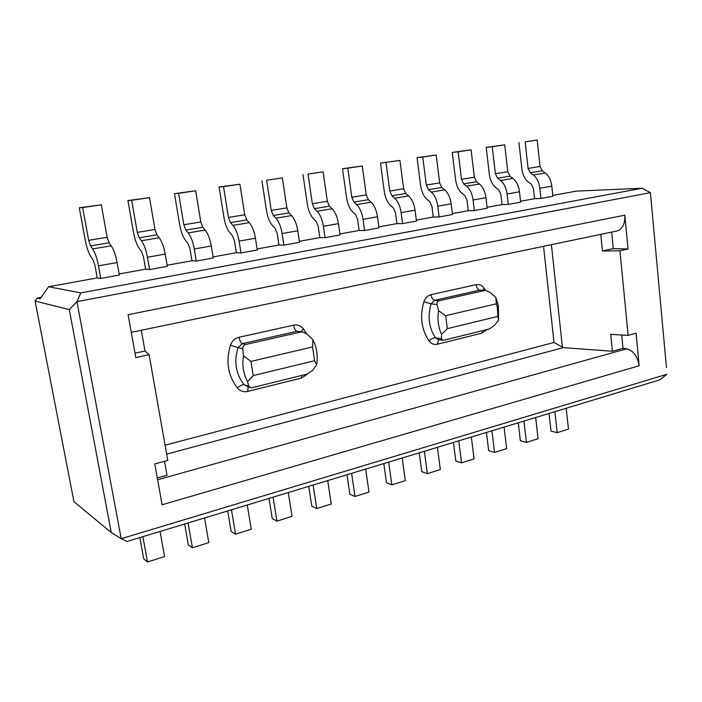 <?xml version="1.0" encoding="UTF-8"?>
<svg xmlns="http://www.w3.org/2000/svg" width="702" height="702" viewBox="0 0 702 702"><rect width="100%" height="100%" fill="white"/><g stroke="black" fill="none" stroke-linecap="round" stroke-linejoin="round"><path stroke-width="1.05" d="M111.258 532.537L73.947 501.693L35.1 301.061L69.287 309.608L76.93 301.649L80.791 292.909L642.163 188.224L650.403 192.664L76.93 301.649L121.2 538.706L111.258 532.537L69.287 309.608M35.1 301.061L37.188 298.06L40.181 298.78L48.596 286.723L80.791 292.909M109.082 242.813L111.206 245.814L92.655 248.929L90.576 245.884L88.654 240.321L82.66 207.581L101.299 204.808L107.143 237.294L109.082 242.813L90.576 245.884M498.543 320.472L498.367 305.467L495.831 297.481L496.411 303.79L445.691 315.689L447.332 328.633L497.902 316.4L498.543 320.472L494.015 325.754L489.066 329.054L444.129 340.172L442.813 340.277L441.391 338.724L441.593 334.371C438.232 327.079 437.232 319.191 438.583 310.714L437.021 304.501C436.758 302.465 437.46 301.219 439.119 300.763L434.661 300.298L479.826 290.119L484.459 290.514L439.119 300.763M362.276 166.023L366.225 194.893L351.816 197.253L347.771 168.182L362.276 166.023L342.497 168.699L346.525 197.525C347.543 203.975 349.622 208.792 352.764 211.978L355.484 214.531L357.59 219.393L359.126 230.475L339.908 233.959M242.716 348.754C242.76 346.428 243.805 344.998 245.84 344.445L300.798 332.02L296.964 331.309C295.384 330.677 294.252 328.633 293.585 325.175L239.022 337.276C239.724 340.83 240.821 342.945 242.295 343.629L238.013 347.613L242.716 348.754L243.454 355.835C241.979 365.189 243.366 373.815 247.622 381.73L248.736 386.197L250.649 387.671L252.738 387.557L307.134 374.087L312.478 370.489L316.663 364.873C318.103 355.905 316.856 347.534 312.934 339.768L312.539 346.955L314.593 360.731L253.22 375.57L250.956 361.407L312.539 346.955M329.413 206.177L332.107 208.748L317.076 211.267L314.417 208.669L312.337 203.712L308.02 174.087L323.113 171.841L327.325 201.263L329.413 206.177L314.417 208.669M135.003 353.176L144.989 350.991L141.321 330.273M271.253 210.442L266.646 180.238L282.362 177.904L286.855 207.889L271.253 210.442L273.306 215.505L275.868 218.182C278.887 221.586 280.967 226.702 282.116 233.547L283.871 245.156L299.508 242.313L297.788 230.791C296.665 223.999 294.568 218.919 291.523 215.558L275.868 218.182M286.855 207.889L288.926 212.908L291.523 215.558M142.883 536.67L147.508 561.969L164.575 556.581L160.056 531.458M223.534 186.644L239.917 184.214L244.708 214.786L228.457 217.445L223.534 186.644L219.085 187.03L223.973 217.541C225.167 224.368 227.176 229.519 230.01 232.994L232.45 235.775L234.486 240.988L236.355 252.711L213.083 256.932M308.02 174.087L323.113 171.841M519.489 191.813L507.055 193.998L508.248 204.396L520.638 202.15L519.489 191.813C518.655 185.732 516.479 181.265 512.96 178.405L500.535 180.484L497.534 178.22L495.384 173.763L492.26 146.709L486.196 147.367L489.32 174.201C490.154 180.203 492.277 184.644 495.709 187.513L498.692 189.794L500.842 194.278L502.027 204.589L487.091 207.301M507.055 193.998C506.212 187.882 504.045 183.371 500.535 180.484M528.079 168.41L525.149 141.822L537.179 140.031L540.04 166.453L528.079 168.41L530.238 172.78L533.283 174.991C536.837 177.808 539.022 182.222 539.82 188.241L540.935 198.464L552.895 196.288L551.807 186.127C551.017 180.16 548.841 175.772 545.261 172.982L533.283 174.991M540.04 166.453L542.198 170.797L545.261 172.982M486.196 147.367L504.738 144.849L507.783 171.727L509.942 176.158L512.96 178.405M144.989 350.991L149.105 354.677L135.793 357.616L128.124 314.698L624.806 215.163L628.036 248.982L613.276 248.631L602.43 251L600.78 234.371M621.718 335.003L623.016 348.315L612.416 351.263L610.731 334.354L628.123 335.389L636.065 333.231L639.162 365.768L162.092 504.756L154.791 463.917L167.76 460.398L149.105 354.677M164.514 461.275L166.979 475.236L157.301 477.93M525.149 141.822L537.179 140.031M302.992 174.57L307.292 203.931C308.362 210.503 310.424 215.426 313.478 218.708L316.111 221.332L318.199 226.307L319.831 237.592L325.035 237.68L323.385 226.29C322.297 219.577 320.191 214.575 317.076 211.267M300.798 332.02L302.737 331.985L307.028 334.099L312.934 339.768M243.454 355.835L250.956 361.407M424.368 451.272L427.342 473.648L421.77 471.647L419.252 452.825M436.188 155.037L439.654 182.88L426.307 185.065L422.753 157.037L436.188 155.037L417.041 157.634L420.595 185.425C421.507 191.646 423.622 196.262 426.921 199.28L429.782 201.693L431.923 206.362L433.266 217.05L416.33 220.112M497.902 316.4L497.314 307.3L496.411 303.79M408.608 195.911C411.934 199.008 414.075 203.755 415.04 210.179L401.132 212.618L402.571 223.596L396.911 223.631L395.472 212.75L393.348 207.985L390.558 205.51C387.328 202.404 385.231 197.692 384.266 191.356L380.484 163.066L399.938 160.425L403.641 188.777L405.765 193.48L408.608 195.911L394.708 198.245L391.9 195.788L389.777 191.041L385.986 162.504M471.095 149.851L474.35 177.202L461.486 179.308L458.152 151.772L471.095 149.851L452.255 152.404L455.589 179.703C456.458 185.819 458.582 190.347 461.951 193.287L464.873 195.639L467.023 200.21L468.287 210.705L452.378 213.583M377.492 216.778L363.031 219.322L364.566 230.493L378.992 227.878L377.492 216.778C376.474 210.24 374.35 205.388 371.104 202.202L356.66 204.633L353.922 202.097L351.816 197.253M401.132 212.618C400.149 206.16 398.008 201.369 394.708 198.245M523.955 421.06L526.421 442.374L538.083 438.697L535.679 417.506M543.532 246.314L554.018 342.462L563.276 347.63L166.655 454.124M255.449 238.232L239.11 241.111L240.979 252.948L257.274 249.982L255.449 238.232C254.256 231.309 252.193 226.114 249.245 222.648L232.941 225.386L230.484 222.622L228.457 217.445M518.927 142.506L521.858 168.884C522.648 174.789 524.789 179.133 528.273 181.932L531.3 184.161L533.459 188.557L534.573 198.701L520.542 201.237M266.646 180.238L282.362 177.904M485.959 197.71L473.069 199.973L474.333 210.556L487.197 208.222L485.959 197.71C485.091 191.523 482.923 186.96 479.457 184.029L466.576 186.188L463.627 183.863L461.486 179.308M473.069 199.973C472.183 193.743 470.015 189.145 466.576 186.188M363.031 219.322C361.995 212.741 359.872 207.845 356.66 204.633M347.771 168.182L342.497 168.699M364.566 230.493L359.126 230.475M495.831 297.481L490.057 292.418L485.731 290.452L484.459 290.514M126.992 541.488L121.2 538.706L666.9 374.28L659.819 379.843L126.992 541.488M615.654 231.265L617.865 230.8C622.876 228.396 625.192 223.183 624.806 215.163M313.127 485.021L316.725 508.564L331.247 503.975L327.737 480.589M351.623 473.341L355.001 496.481L349.833 494.217L346.981 474.754M355.001 496.481L368.98 492.067L365.689 469.076M188.083 522.955L192.427 547.797L208.801 542.628L204.554 517.953M127.913 200.57L149.5 197.648L154.975 229.466L156.95 234.854L159.214 237.759L141.462 240.742L139.242 237.794L137.276 232.362L131.669 200.298L127.913 200.57L133.485 232.318C134.81 239.435 136.758 244.831 139.321 248.517L141.523 251.483L143.489 256.941L145.621 269.147L119.138 273.947M231.458 509.792L235.53 534.187L251.255 529.229L247.271 505.001M474.35 177.202L476.491 181.721L479.457 184.029M101.299 204.808L79.308 207.783L85.258 240.198C86.653 247.455 88.566 252.992 90.97 256.792L93.033 259.854L94.963 265.453L97.236 277.913L48.596 286.723M165.224 254.098L147.42 257.23L149.57 269.55L167.313 266.33L165.224 254.098C163.891 246.885 161.89 241.435 159.214 237.759M147.42 257.23C146.069 249.956 144.077 244.463 141.462 240.742M235.53 534.187L231.125 531.449L227.685 510.942M149.57 269.55L145.621 269.147M491.935 430.774L494.559 452.43L488.662 450.675L486.433 432.441M494.559 452.43L506.642 448.622L504.08 427.088M147.508 561.969L143.734 558.853L139.838 537.592M273.104 497.165L276.93 521.121L272.244 518.55L269.015 498.402M276.93 521.121L292.032 516.356L288.303 492.55M205.186 230.045C208.003 233.608 210.038 238.926 211.293 245.998L213.25 257.985L196.253 261.074L191.944 260.758L189.952 248.798L187.952 243.462L185.626 240.593C182.915 237.013 180.94 231.739 179.686 224.772L174.465 193.655L195.665 190.786L200.79 221.972L202.799 227.229L205.186 230.045L188.18 232.897L185.837 230.045L183.836 224.745L178.589 193.322L195.665 190.786M316.725 508.564L311.785 506.151L308.748 486.346M196.253 261.074L194.252 248.991C192.971 241.874 190.944 236.504 188.18 232.897M639.162 365.768C637.565 356.3 633.397 350.649 626.64 348.806L623.016 348.315M178.589 193.322L174.465 193.655M433.266 217.05L439.136 216.953L437.785 206.177C436.846 199.833 434.696 195.138 431.326 192.102L428.439 189.707L426.307 185.065M422.753 157.037L417.041 157.634M117.102 262.557L98.499 265.83L100.79 278.413L119.331 275.044L117.102 262.557C115.698 255.195 113.733 249.605 111.206 245.814M380.484 163.066L399.938 160.425M439.654 182.88L441.786 187.487L444.699 189.856L431.326 192.102M192.427 547.797L188.32 544.875L184.661 523.99M458.766 440.838L461.556 462.855L455.809 460.977L453.448 442.453M388.68 462.1L391.848 484.854L386.469 482.722L383.783 463.583M391.848 484.854L405.308 480.607L402.22 457.994M247.622 381.73L253.22 375.57M314.593 360.731L316.663 364.873M37.188 298.06L41.199 297.323M642.163 188.224L576.324 191.137L552.799 195.393M540.935 198.464L534.573 198.701M508.248 204.396L502.027 204.589M474.333 210.556L468.287 210.705M439.136 216.953L452.492 214.522L451.175 203.826C450.254 197.525 448.095 192.866 444.699 189.856M402.571 223.596L416.453 221.077L415.04 210.179M396.911 223.631L378.861 226.904M325.035 237.68L340.049 234.951L338.443 223.64C337.372 216.979 335.258 212.013 332.107 208.748M319.831 237.592L299.35 241.304M283.871 245.156L278.94 244.998L257.116 248.956M240.979 252.948L236.355 252.711M191.944 260.758L167.129 265.251M100.79 278.413L97.236 277.913M445.691 315.689L438.583 310.714M666.461 367.541L650.403 192.664L666.461 367.541M427.342 473.648L440.321 469.55L437.416 447.314M526.421 442.374L520.375 440.724L518.287 422.779M492.26 146.709L504.738 144.849M554.878 411.679L557.186 432.669L551.017 431.116L549.052 413.452M131.669 200.298L149.5 197.648M557.186 432.669L568.462 429.106L566.198 408.248M244.708 214.786L246.753 219.919L249.245 222.648M612.416 351.263L563.276 347.63M461.556 462.855L474.069 458.897L471.34 437.021M219.085 187.03L239.917 184.214M239.11 241.111C237.89 234.126 235.837 228.887 232.941 225.386M458.152 151.772L452.255 152.404M611.661 232.099L613.276 248.631M261.89 180.668L266.479 210.6C267.602 217.295 269.638 222.332 272.587 225.702L275.131 228.404L277.193 233.494L278.94 244.998M602.43 251L619.945 250.772L628.123 335.389M619.945 250.772L628.036 248.982M366.225 194.893L368.331 199.701L371.104 202.202M447.332 328.633L441.593 334.371M98.499 265.83C97.06 258.406 95.112 252.764 92.655 248.929M82.66 207.581L79.308 207.783M288.926 212.908L273.306 215.505M542.198 170.797L530.238 172.78M249.921 387.443L244.006 384.714C242.33 384.52 240.137 385.617 237.425 388.013C240.207 391.146 243.647 392.278 247.745 391.418L301.597 378.009L301.5 375.482M248.096 386.863L247.745 391.418M442.813 340.277L438.206 339.54L435.451 337.785L441.391 338.724M438.706 339.619L437.407 344.226C434.02 344.928 431.212 343.813 428.975 340.9C431.3 338.75 433.459 337.715 435.451 337.785C428.878 327.737 427.43 316.426 431.089 303.843L437.021 304.501M239.022 337.276C234.916 338.346 232.064 340.997 230.467 345.217L238.013 347.613C233.801 361.521 235.802 373.894 244.006 384.714L248.736 386.197M551.386 244.682L562.46 347.481M293.585 325.175C297.516 324.464 300.772 325.684 303.369 328.834L301.255 331.713M245.84 344.445L242.295 343.629L296.964 331.309L302.737 331.985M551.807 186.127L539.82 188.241M156.95 234.854L139.242 237.794M437.407 344.226L481.993 333.125L482.055 330.782M476.491 181.721L463.627 183.863M154.975 229.466L137.276 232.362M211.293 245.998L194.252 248.991M405.765 193.48L391.9 195.788M403.641 188.777L389.777 191.041M202.799 227.229L185.837 230.045M200.79 221.972L183.836 224.745M482.783 290.207L484.169 288.197L485.538 290.435M431.046 294.673C427.658 295.568 425.272 297.929 423.903 301.746L431.089 303.843L434.661 300.298C432.836 299.789 431.633 297.911 431.046 294.673L476.14 284.67C476.702 287.838 477.93 289.654 479.826 290.119L485.731 290.452M476.14 284.67C479.396 284.091 482.072 285.266 484.169 288.197M481.993 333.125L487.03 329.554M441.786 187.487L428.439 189.707M301.597 378.009L307.643 373.938M451.175 203.826L437.785 206.177M626.64 348.806L157.625 479.756M507.783 171.727L495.384 173.763M509.942 176.158L497.534 178.22M246.753 219.919L230.484 222.622M327.325 201.263L312.337 203.712M554.018 342.462L165.084 445.217M107.143 237.294L88.654 240.321M368.331 199.701L353.922 202.097M338.443 223.64L323.385 226.29M230.467 345.217C225.596 361.276 227.922 375.544 237.425 388.013M428.975 340.9C421.358 329.326 419.664 316.277 423.903 301.746M306.59 333.74L303.369 328.834M297.788 230.791L282.116 233.547M497.314 307.3L498.367 305.467M617.865 230.8L131.283 332.371"/></g></svg>
